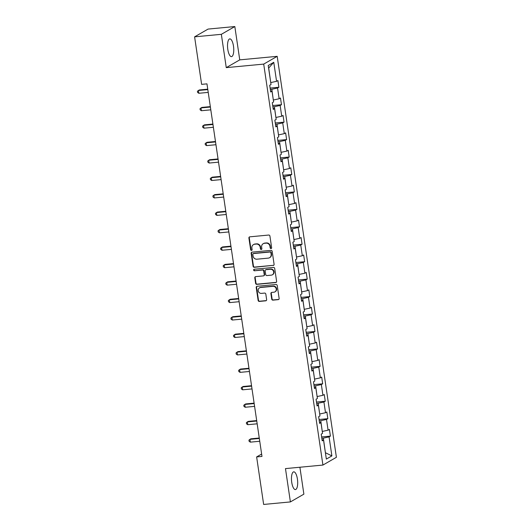 <?xml version="1.0" encoding="UTF-8"?>
<svg xmlns="http://www.w3.org/2000/svg" width="531" height="531" viewBox="0 0 531 531"><rect width="100%" height="100%" fill="white"/><g stroke="black" fill="none" stroke-linecap="round" stroke-linejoin="round"><path stroke-width="0.8" d="M271.016 248.548A0.783 0.73 -119.9 0 0 271.64 247.711L269.921 236.049A1.122 1.042 -119.9 0 0 268.706 235.047L249.802 236.833A1.122 1.042 -119.9 0 0 248.913 238.034L250.639 249.696A0.783 0.73 -119.9 0 0 251.767 250.307A0.783 0.73 -119.9 0 0 252.106 249.557L251.886 248.043A3.584 3.339 -119.9 0 1 254.727 244.214L256.3 244.068A3.584 3.339 -119.9 0 1 260.183 247.26L260.402 248.773A0.783 0.73 -119.9 0 0 261.531 249.384A0.783 0.73 -119.9 0 0 261.876 248.634L261.65 247.121A3.584 3.339 -119.9 0 1 264.491 243.291L266.071 243.145A3.584 3.339 -119.9 0 1 269.947 246.338L270.173 247.851A0.783 0.73 -119.9 0 0 271.016 248.548M263.223 243.696L263.588 243.483A3.584 3.339 -119.9 0 1 264.856 243.085L266.429 242.932A3.584 3.339 -119.9 0 1 270.312 246.132L270.531 247.638A0.783 0.73 -119.9 0 0 271.46 248.322M249.603 236.879A1.122 1.042 -119.9 0 0 249.278 237.822L251.004 249.484A0.783 0.73 -119.9 0 0 251.933 250.174M253.453 244.618L253.818 244.413A3.584 3.339 -119.9 0 1 255.092 244.008L256.665 243.855A3.584 3.339 -119.9 0 1 260.548 247.054L260.767 248.561A0.783 0.73 -119.9 0 0 261.697 249.245M297.42 479.075A8.908 3.02 84.6 0 0 293.736 471.84A8.908 3.02 84.6 0 0 291.738 482.347A8.908 3.02 84.6 0 0 295.415 489.575A8.908 3.02 84.6 0 0 297.42 479.075M233.487 46.124A8.908 3.02 84.6 0 0 229.81 38.896A8.908 3.02 84.6 0 0 227.806 49.403A8.908 3.02 84.6 0 0 231.483 56.631A8.908 3.02 84.6 0 0 233.487 46.124M271.726 299.145A1.122 1.042 -119.9 0 0 272.941 300.141L278.244 299.637A1.122 1.042 -119.9 0 0 279.133 298.442L277.222 285.492A1.122 1.042 -119.9 0 0 276.007 284.497L257.104 286.282A1.122 1.042 -119.9 0 0 256.214 287.477L258.132 300.427A1.122 1.042 -119.9 0 0 259.34 301.429L265.746 300.818A1.122 1.042 -119.9 0 0 266.635 299.623L265.819 294.081A1.122 1.042 -119.9 0 0 264.604 293.085L261.431 293.384A3 2.788 -119.9 0 1 259.5 287.848A3 2.788 -119.9 0 1 260.562 287.51L273.007 286.335A3 2.788 -119.9 0 1 274.932 291.871A3 2.788 -119.9 0 1 273.87 292.209L271.799 292.402A1.122 1.042 -119.9 0 0 270.91 293.597L271.726 299.145L272.091 298.933A1.122 1.042 -119.9 0 0 273.306 299.929L278.609 299.431A1.122 1.042 -119.9 0 0 278.815 299.391M285.472 468.601L290.397 501.921L263.648 504.45L256.632 456.925L261.982 456.421L206.964 83.858L201.621 84.363L194.598 36.845L221.347 34.316L226.266 67.636L263.708 64.098L322.921 465.063L285.472 468.601M273.206 265.507A1.122 1.042 -119.9 0 0 274.089 264.312L272.177 251.355A1.122 1.042 -119.9 0 0 270.969 250.36L252.066 252.145A1.122 1.042 -119.9 0 0 251.176 253.34L253.088 266.296A1.122 1.042 -119.9 0 0 254.303 267.292L273.565 265.294A1.122 1.042 -119.9 0 0 273.77 265.254M274.7 268.427L276.611 281.377A1.122 1.042 -119.9 0 1 275.722 282.572L256.825 284.357A1.122 1.042 -119.9 0 1 255.61 283.362L254.794 277.819A1.122 1.042 -119.9 0 1 255.676 276.624L263.343 275.894A1.122 1.042 -119.9 0 0 264.232 274.7L263.688 271.022A1.122 1.042 -119.9 0 0 262.48 270.027L254.495 270.777A0.783 0.73 -119.9 0 1 253.991 269.33A0.783 0.73 -119.9 0 1 254.269 269.244L273.485 267.425A1.122 1.042 -119.9 0 1 274.7 268.427M263.708 64.098L277.189 56.332L336.402 457.297L322.921 465.063M321.633 436.953L330.408 436.124L329.412 429.413L328.085 430.176L326.499 419.444L327.833 418.68L326.837 411.97L325.51 412.733L323.923 402L325.257 401.237L324.262 394.526L322.934 395.29L321.348 384.557L322.682 383.794L321.686 377.083L320.359 377.846L318.773 367.113L320.1 366.35L319.111 359.64L317.784 360.41L316.197 349.67L317.525 348.907L316.536 342.196L315.208 342.966L313.622 332.227L314.949 331.463L313.96 324.753L312.633 325.523L311.047 314.783L312.374 314.02L311.385 307.31L310.058 308.08L308.471 297.34L309.799 296.577L308.81 289.866L307.482 290.636L305.896 279.897L307.223 279.133L306.234 272.423L304.907 273.193L303.32 262.46L304.648 261.69L303.659 254.98L302.325 255.75L300.745 245.017L302.073 244.247L301.084 237.536L299.75 238.306L298.17 227.573L299.497 226.803L298.508 220.093L297.174 220.863L295.594 210.13L296.922 209.36L295.933 202.656L294.599 203.419L293.012 192.687L294.347 191.917L293.358 185.213L292.023 185.976L290.437 175.243L291.771 174.473L290.782 167.769L289.448 168.533L287.862 157.8L289.196 157.03L288.2 150.326L286.873 151.089L285.286 140.357L286.621 139.587L285.625 132.883L284.297 133.646L282.711 122.913L284.045 122.143L283.05 115.439L281.722 116.203L280.136 105.47L281.47 104.707L280.474 97.996L279.147 98.759L277.56 88.027L278.888 87.263L277.899 80.553L276.571 81.316L273.764 62.306L268.228 65.499L271.029 84.509L269.702 85.272L270.691 91.982L272.025 91.213L270.544 90.987M330.408 436.124L329.074 436.887L331.882 455.897L326.346 459.083L323.538 440.08L322.211 440.843L321.215 434.132L322.549 433.369L320.963 422.636L319.635 423.399L318.64 416.689L319.974 415.926L318.388 405.193L317.06 405.956L316.064 399.246L317.399 398.482L315.812 387.749L314.478 388.513L313.489 381.802L314.823 381.039L313.237 370.306L311.903 371.069L310.914 364.359L312.248 363.596L310.662 352.863L309.327 353.626L308.338 346.916L309.666 346.152L308.086 335.419L306.752 336.183L305.763 329.479L307.091 328.709L305.511 317.976L304.177 318.739L303.188 312.036L304.515 311.266L302.935 300.533L301.601 301.296L300.612 294.592L301.94 293.822L300.354 283.089L299.026 283.853L298.037 277.149L299.365 276.379L297.778 265.646L296.451 266.409L295.462 259.705L296.789 258.936L295.203 248.203L293.875 248.966L292.886 242.262L294.214 241.492L292.627 230.759L291.3 231.529L290.311 224.819L291.638 224.049L290.052 213.316L288.725 214.086L287.736 207.375L289.063 206.605L287.477 195.873L286.149 196.643L285.16 189.932L286.488 189.162L284.901 178.429L283.574 179.199L282.578 172.489L283.912 171.725L282.326 160.986L280.999 161.756L280.003 155.045L281.337 154.282L279.751 143.543L278.423 144.313L277.428 137.602L278.762 136.839L277.175 126.099L275.848 126.869L274.852 120.159L276.186 119.395L274.6 108.656L273.266 109.426L272.277 102.715L273.611 101.952L272.025 91.213M319.25 420.831L320.764 420.691L322.264 431.431M322.35 431.424L328.085 430.176M320.764 420.691L326.499 419.444M320.963 422.636L319.483 422.404M316.675 403.387L318.188 403.248L319.689 413.988M319.775 413.981L325.51 412.733M318.188 403.248L323.923 402M318.388 405.193L316.907 404.961M314.1 385.944L315.613 385.805L317.113 396.544M317.199 396.538L322.934 395.29M315.613 385.805L321.348 384.557M315.812 387.749L314.332 387.517M311.524 368.501L313.038 368.361L314.531 379.101M314.624 379.094L320.359 377.846M313.038 368.361L318.773 367.113M313.237 370.306L311.757 370.08M308.949 351.057L310.462 350.918L311.956 361.657M312.049 361.651L317.784 360.41M310.462 350.918L316.197 349.67M310.662 352.863L309.181 352.637M306.374 333.614L307.887 333.475L309.381 344.214M309.473 344.207L315.208 342.966M307.887 333.475L313.622 332.227M308.086 335.419L306.606 335.194M303.798 316.171L305.312 316.031L306.805 326.771M306.891 326.764L312.633 325.523M305.312 316.031L311.047 314.783M305.511 317.976L304.031 317.75M301.223 298.727L302.736 298.588L304.23 309.327M304.316 309.321L310.058 308.08M302.736 298.588L308.471 297.34M302.935 300.533L301.455 300.307M298.648 281.284L300.161 281.145L301.654 291.884M301.741 291.877L307.482 290.636M300.161 281.145L305.896 279.897M300.354 283.089L298.88 282.864M296.072 263.841L297.579 263.701L299.079 274.441M299.165 274.434L304.907 273.193M297.579 263.701L303.32 262.46M297.778 265.646L296.305 265.42M293.497 246.397L295.004 246.258L296.504 256.997M296.59 256.991L302.325 255.75M295.004 246.258L300.745 245.017M295.203 248.203L293.729 247.977M290.922 228.961L292.428 228.815L293.928 239.554M294.015 239.547L299.75 238.306M292.428 228.815L298.17 227.573M292.627 230.759L291.154 230.534M288.346 211.517L289.853 211.371L291.353 222.111M291.439 222.104L297.174 220.863M289.853 211.371L295.594 210.13M290.052 213.316L288.579 213.09M285.771 194.074L287.278 193.928L288.778 204.674M288.864 204.661L294.599 203.419M287.278 193.928L293.012 192.687M287.477 195.873L286.003 195.647M283.196 176.631L284.702 176.484L286.202 187.231M286.289 187.217L292.023 185.976M284.702 176.484L290.437 175.243M284.901 178.429L283.428 178.204M280.614 159.187L282.127 159.041L283.627 169.787M283.713 169.774L289.448 168.533M282.127 159.041L287.862 157.8M282.326 160.986L280.853 160.76M278.038 141.744L279.552 141.598L281.052 152.344M281.138 152.331L286.873 151.089M279.552 141.598L285.286 140.357M279.751 143.543L278.271 143.317M275.463 124.3L276.976 124.154L278.476 134.901M278.563 134.887L284.297 133.646M276.976 124.154L282.711 122.913M277.175 126.099L275.695 125.874M272.888 106.857L274.401 106.711L275.901 117.457M275.987 117.451L281.722 116.203M274.401 106.711L280.136 105.47M274.6 108.656L273.12 108.43M270.312 89.414L271.826 89.268L273.319 100.014M273.412 100.007L279.147 98.759M271.826 89.268L277.56 88.027M273.764 62.306L268.686 68.028L270.744 82.57M270.837 82.564L276.571 81.316M226.266 67.636L239.746 59.87L234.828 26.55L221.347 34.316M234.828 26.55L208.079 29.079L194.598 36.845M290.397 501.921L303.878 494.155L299.902 467.24M239.746 59.87L277.189 56.332M261.63 454.051L256.632 456.925M325.397 452.677L323.339 438.135L321.832 438.274M325.403 452.717L331.882 455.897M323.339 438.135L329.074 436.887M323.538 440.08L322.065 439.847M270.12 88.086L278.888 87.263M272.695 105.53L281.47 104.707M275.27 122.973L284.045 122.143M277.846 140.416L286.621 139.587M280.421 157.86L289.196 157.03M282.996 175.303L291.771 174.473M285.572 192.746L294.347 191.917M288.147 210.19L296.922 209.36M290.722 227.633L299.497 226.803M293.298 245.076L302.073 244.247M295.873 262.52L304.648 261.69M298.449 279.963L307.223 279.133M301.031 297.406L309.799 296.577M303.606 314.85L312.374 314.02M306.181 332.293L314.949 331.463M308.757 349.737L317.525 348.907M311.332 367.18L320.1 366.35M313.907 384.623L322.682 383.794M316.483 402.067L325.257 401.237M319.058 419.51L327.833 418.68M251.86 252.185A1.122 1.042 -119.9 0 0 251.541 253.134L253.453 266.084A1.122 1.042 -119.9 0 0 254.668 267.08L273.565 265.294M270.89 252.703A0.783 0.73 -119.9 0 0 270.04 252.006L253.446 253.572A0.783 0.73 -119.9 0 0 252.822 254.409L253.061 256.002A3.584 3.339 -119.9 0 0 256.938 259.194L268.281 258.126A3.584 3.339 -119.9 0 0 271.122 254.296L270.89 252.703L271.248 252.497A0.783 0.73 -119.9 0 0 270.405 251.794L270.04 252.006M253.168 253.665L253.533 253.453A0.783 0.73 -119.9 0 1 253.811 253.367L270.405 251.794M269.549 257.721L269.914 257.515A3.584 3.339 -119.9 0 0 271.487 254.083L271.122 254.296M271.248 252.497L271.487 254.083M255.477 276.664A1.122 1.042 -119.9 0 0 255.159 277.607L255.975 283.149A1.122 1.042 -119.9 0 0 257.183 284.151L276.087 282.366A1.122 1.042 -119.9 0 0 276.293 282.319M263.741 275.768L264.106 275.562A1.122 1.042 -119.9 0 0 264.597 274.487L264.053 270.817A1.122 1.042 -119.9 0 0 262.845 269.814L254.495 270.777M254.19 269.257A0.783 0.73 -119.9 0 0 254.86 270.571M271.301 275.144A3 2.788 -119.9 0 0 273.531 271.361A3 2.788 -119.9 0 0 270.432 269.277L266.051 269.688A1.122 1.042 -119.9 0 0 265.161 270.883L265.706 274.56A1.122 1.042 -119.9 0 0 266.914 275.562L271.301 275.144M272.363 274.806L272.728 274.6A3 2.788 -119.9 0 0 270.797 269.064L270.432 269.277M265.653 269.814L266.018 269.602A1.122 1.042 -119.9 0 1 266.409 269.476L270.797 269.064M271.593 292.442A1.122 1.042 -119.9 0 0 271.275 293.391L272.091 298.933M274.932 291.871L275.297 291.658A3 2.788 -119.9 0 0 273.372 286.123L273.007 286.335M259.5 287.848L259.865 287.636A3 2.788 -119.9 0 1 260.927 287.304L273.372 286.123M256.904 286.322A1.122 1.042 -119.9 0 0 256.579 287.264L258.497 300.221A1.122 1.042 -119.9 0 0 259.705 301.216L266.111 300.612A1.122 1.042 -119.9 0 0 266.316 300.573M207.754 89.168L199.324 89.965L198.415 90.489L198.826 93.283L208.225 92.394M207.813 89.6L198.415 90.489L197.419 91.299L197.585 92.421L198.826 93.283M210.329 106.612L201.899 107.408L200.99 107.932L201.402 110.727L210.8 109.837M210.389 107.043L200.99 107.932L199.995 108.742L200.16 109.864L201.402 110.727M212.904 124.055L204.475 124.851L203.565 125.376L203.977 128.17L213.376 127.281M212.964 124.486L203.565 125.376L202.57 126.186L202.736 127.301L203.977 128.17M215.48 141.492L207.05 142.288L206.141 142.819L206.552 145.613L215.958 144.724M215.54 141.93L206.141 142.819L205.145 143.629L205.311 144.744L206.552 145.613M218.055 158.935L209.626 159.731L208.716 160.256L209.128 163.057L218.533 162.167M218.115 159.373L208.716 160.256L207.721 161.072L207.886 162.187L209.128 163.057M220.63 176.378L212.201 177.175L211.292 177.699L211.703 180.5L221.108 179.611M220.69 176.816L211.292 177.699L210.296 178.516L210.462 179.631L211.703 180.5M223.206 193.822L214.776 194.618L213.867 195.142L214.278 197.944L223.684 197.054M223.272 194.26L213.867 195.142L212.871 195.959L213.037 197.074L214.278 197.944M225.781 211.265L217.352 212.061L216.442 212.586L216.854 215.387L226.259 214.497M225.848 211.696L216.442 212.586L215.447 213.402L215.613 214.517L216.854 215.387M228.357 228.708L219.927 229.505L219.018 230.029L219.429 232.824L228.834 231.941M228.423 229.14L219.018 230.029L218.022 230.846L218.188 231.961L219.429 232.824M230.932 246.152L222.502 246.948L221.593 247.473L222.004 250.267L231.41 249.384M230.998 246.583L221.593 247.473L220.597 248.289L220.763 249.404L222.004 250.267M233.507 263.595L225.078 264.392L224.168 264.916L224.58 267.71L233.985 266.827M233.574 264.026L224.168 264.916L223.179 265.732L223.339 266.847L224.58 267.71M236.083 281.038L227.66 281.835L226.744 282.359L227.155 285.154L236.56 284.264M236.149 281.47L226.744 282.359L225.755 283.176L225.914 284.291L227.155 285.154M238.658 298.482L230.235 299.278L229.319 299.803L229.737 302.597L239.136 301.708M238.724 298.913L229.319 299.803L228.33 300.619L228.496 301.734L229.737 302.597M241.233 315.925L232.81 316.722L231.894 317.246L232.312 320.04L241.711 319.151M241.3 316.357L231.894 317.246L230.905 318.062L231.071 319.177L232.312 320.04M243.809 333.368L235.386 334.165L234.47 334.689L234.888 337.484L244.287 336.594M243.875 333.8L234.47 334.689L233.481 335.506L233.647 336.621L234.888 337.484M246.384 350.812L237.961 351.608L237.052 352.133L237.463 354.927L246.862 354.038M246.45 351.243L237.052 352.133L236.056 352.942L236.222 354.064L237.463 354.927M248.966 368.255L240.536 369.052L239.627 369.576L240.039 372.37L249.437 371.481M249.026 368.687L239.627 369.576L238.631 370.386L238.797 371.508L240.039 372.37M251.541 385.698L243.112 386.495L242.202 387.019L242.614 389.814L252.013 388.924M251.601 386.13L242.202 387.019L241.207 387.829L241.373 388.951L242.614 389.814M254.117 403.142L245.687 403.938L244.778 404.463L245.189 407.257L254.588 406.368M254.176 403.573L244.778 404.463L243.782 405.272L243.948 406.394L245.189 407.257M256.692 420.585L248.262 421.382L247.353 421.906L247.765 424.7L257.17 423.811M256.752 421.017L247.353 421.906L246.357 422.716L246.523 423.838L247.765 424.7M259.267 438.029L250.838 438.825L249.928 439.349L250.34 442.144L259.745 441.254M259.327 438.46L249.928 439.349L248.933 440.159L249.099 441.281L250.34 442.144M270.312 246.132L269.947 246.338M266.429 242.932L266.071 243.145M264.856 243.085L264.491 243.291M260.767 248.561L260.402 248.773M260.548 247.054L260.183 247.26M256.665 243.855L256.3 244.068M255.092 244.008L254.727 244.214M251.004 249.484L250.639 249.696M249.278 237.822L248.913 238.034M270.531 247.638L270.173 247.851M254.668 267.08L254.303 267.292M253.453 266.084L253.088 266.296M251.541 253.134L251.176 253.34M253.811 253.367L253.446 253.572M276.087 282.366L275.722 282.572M257.183 284.151L256.825 284.357M255.975 283.149L255.61 283.362M255.159 277.607L254.794 277.819M264.597 274.487L264.232 274.7M264.053 270.817L263.688 271.022M262.845 269.814L262.48 270.027M266.409 269.476L266.051 269.688M271.275 293.391L270.91 293.597M260.927 287.304L260.562 287.51M266.111 300.612L265.746 300.818M259.705 301.216L259.34 301.429M258.497 300.221L258.132 300.427M256.579 287.264L256.214 287.477M278.609 299.431L278.244 299.637M273.306 299.929L272.941 300.141"/></g></svg>
